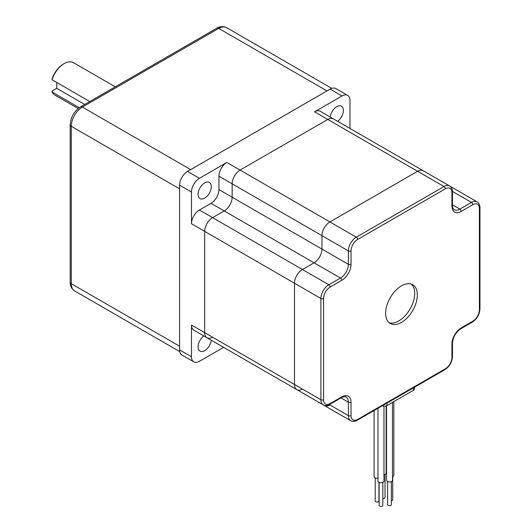<?xml version="1.0" encoding="UTF-8"?>
<svg xmlns="http://www.w3.org/2000/svg" width="532" height="532" viewBox="0 0 532 532"><rect width="100%" height="100%" fill="white"/><g stroke="black" fill="none" stroke-linecap="round" stroke-linejoin="round"><path stroke-width="0.8" d="M115.284 86.822L73.489 62.696A18.68 10.786 120 0 0 64.153 63.621L64.153 63.621A18.68 10.786 120 0 0 52.05 79.76L89.782 101.546M78.177 108.535L54.816 95.048A18.68 10.786 120 0 1 52.05 91.963L79.288 107.69M64.153 63.621L63.361 64.079A17.556 10.135 120 0 0 52.123 78.803L52.05 79.76M52.05 91.963L52.123 90.999L56.758 88.325L56.758 82.48M84.721 104.472L56.758 88.325M216.817 28.203A3.737 2.155 60 0 1 218.685 28.389L82.38 107.085A3.737 2.155 -120 0 0 80.512 106.899L216.817 28.203C219.955 26.261 223.194 26.061 226.526 27.611A15.687 9.057 120 0 0 218.685 28.389L326.987 90.919L190.682 169.615L82.38 107.085A15.687 9.057 120 0 0 71.288 126.303L179.59 188.833L179.59 346.219L71.288 283.696A15.687 9.057 120 0 0 74.533 290.878L179.75 351.619M392.483 476.752A2.986 1.722 0 0 0 393.826 475.309L393.826 401.58M391.359 500.745A1.869 1.077 0 0 0 391.685 500.672A1.869 1.077 0 0 0 392.709 499.708L392.709 476.652M386.505 405.77L386.505 480.223A2.986 1.722 0 0 0 387.376 481.44A2.986 1.722 0 0 0 390.634 481.812A2.986 1.722 0 0 0 392.483 480.223L392.483 402.358M382.275 405.83A3.737 2.155 0 0 0 386.95 405.55L413.364 390.295A3.737 2.155 0 0 0 414.461 388.772L414.461 387.249M411.289 284.088A22.417 12.941 -60 0 1 414.687 293.451A22.417 12.941 -60 0 1 405.756 315.07A22.417 12.941 -60 0 1 389.032 322.645M417.327 294.981A22.417 12.941 -60 0 1 407.545 317.538A22.417 12.941 -60 0 1 390.275 323.542A22.417 12.941 -60 0 1 390.275 297.661A22.417 12.941 -60 0 1 412.686 284.72A22.417 12.941 -60 0 1 417.327 294.981M451.934 206.064L451.934 192.644A9.337 5.393 120 0 0 445.331 188.833L357.63 239.46A9.337 5.393 120 0 0 351.027 250.905L351.027 264.324A13.074 7.548 120 0 1 341.783 280.337L330.159 287.047A9.337 5.393 120 0 0 323.556 298.485L323.556 399.751A9.337 5.393 120 0 0 330.159 403.562L341.783 396.852A13.074 7.548 120 0 1 351.027 402.192L351.027 415.612A9.337 5.393 120 0 0 357.63 419.429L445.331 368.796A9.337 5.393 120 0 0 451.934 357.358A1.869 1.077 180 0 0 452.479 356.593L452.479 343.173C453.018 337.082 455.784 332.281 460.792 328.776A1.869 1.077 -120 0 0 461.178 327.918L472.802 321.208A9.337 5.393 120 0 0 479.405 309.77L479.405 208.504A9.337 5.393 120 0 0 472.802 204.694L461.178 211.404A13.074 7.548 120 0 1 451.934 206.064A1.869 1.077 180 0 0 452.479 205.299L452.479 191.879C452.459 189.146 451.508 187.184 449.613 185.987L423.199 170.739A11.205 6.47 120 0 0 417.593 171.291L329.893 221.924A11.205 6.47 120 0 0 321.966 235.649L321.966 249.069L321.966 235.649A11.205 6.47 -60 0 1 329.893 221.924L417.593 171.291A11.205 6.47 -60 0 1 423.199 170.739L333.384 118.882A11.205 6.47 120 0 0 327.779 119.441L240.078 170.074A11.205 6.47 120 0 0 232.158 183.799L232.158 197.219A11.205 6.47 120 0 1 224.231 210.945L212.607 217.655A11.205 6.47 120 0 0 204.68 231.38L204.68 332.646L294.495 384.503L294.495 283.237A11.205 6.47 -60 0 1 302.422 269.505L314.046 262.795A11.205 6.47 120 0 0 321.966 249.069A11.205 6.47 -60 0 1 314.046 262.795L302.422 269.505A11.205 6.47 120 0 0 294.495 283.237L294.495 384.503A11.205 6.47 120 0 0 296.816 389.63A11.205 6.47 -60 0 1 294.495 384.503L320.909 399.751A11.205 6.47 120 0 0 323.23 404.885C325.212 405.929 327.393 405.77 329.774 404.42L341.391 397.71C341.584 397.131 346.126 396.24 346.066 397.065A11.205 6.47 120 0 1 348.387 402.192L348.387 415.612L329.375 404.639M377.993 408.303L377.993 481.001A2.986 1.722 0 0 0 380.985 482.724A2.986 1.722 0 0 0 383.971 481.001L383.971 406.169M351.027 415.612A1.869 1.077 180 0 1 348.387 415.612A11.205 6.47 120 0 0 350.708 420.746L324.287 405.49A11.205 6.47 -60 0 1 323.822 405.171A11.205 6.47 120 0 0 324.287 405.49A11.205 6.47 120 0 0 329.893 404.938M379.117 482.344L379.117 505.4A1.869 1.077 0 0 0 380.985 506.477A1.869 1.077 0 0 0 382.847 505.4L382.847 482.344M374.082 410.558L374.082 476.566A2.986 1.722 0 0 0 377.993 478.208M375.206 477.916L375.206 500.971A1.869 1.077 0 0 0 377.068 502.048A1.869 1.077 0 0 0 378.937 500.971L378.937 482.258M383.971 474.71A2.986 1.722 0 0 0 386.152 473.048L386.152 405.896M382.847 498.517A1.869 1.077 0 0 0 385.028 497.453A1.869 1.077 0 0 0 385.008 497.28M387.622 481.566L387.622 504.622A1.869 1.077 0 0 0 388.174 505.387A1.869 1.077 0 0 0 390.209 505.619A1.869 1.077 0 0 0 391.359 504.622L391.359 481.566M450.158 186.353A11.205 6.47 -60 0 1 450.671 186.599A11.205 6.47 120 0 0 450.158 186.353M324.287 405.49L234.479 353.64A11.205 6.47 120 0 1 234.432 353.614A11.205 6.47 120 0 0 234.479 353.64A11.205 6.47 120 0 0 234.526 353.667M323.23 404.885L296.816 389.63A11.205 6.47 120 0 0 302.422 389.078M349.97 128.458L349.97 100.528A11.205 6.47 120 0 0 347.649 95.394A11.205 6.47 120 0 0 342.043 95.953L314.572 111.813A11.205 6.47 120 0 1 320.178 111.261L333.384 118.882A11.205 6.47 120 0 0 327.779 119.441L240.078 170.074A11.205 6.47 120 0 0 232.158 183.799L232.158 197.219A11.205 6.47 120 0 1 224.231 210.945L212.607 217.655A11.205 6.47 120 0 0 204.68 231.38L204.68 332.646A11.205 6.47 120 0 0 207.008 337.78A11.205 6.47 120 0 0 212.607 337.222M221.219 345.986A11.205 6.47 120 0 0 221.272 346.013L234.479 353.64M449.613 185.987A11.205 6.47 120 0 0 444.007 186.539L356.307 237.172L226.871 162.446A11.205 6.47 120 0 0 218.945 176.172L218.945 189.592A11.205 6.47 120 0 1 211.024 203.317L199.4 210.027A11.205 6.47 120 0 0 191.473 223.753L191.473 192.032L179.59 185.169L179.59 349.883A11.205 6.47 120 0 0 181.911 355.01L193.794 361.873A11.205 6.47 120 0 0 199.4 361.321L223.593 347.356M203.836 335.945A9.337 5.393 120 0 0 198.077 346.831A9.337 5.393 120 0 0 200.012 351.107A9.337 5.393 120 0 0 206.815 349.012A9.337 5.393 120 0 0 211.231 340.221M207.008 337.78L193.794 330.153A11.205 6.47 120 0 1 191.473 325.025L204.68 332.646A11.205 6.47 120 0 0 207.008 337.78L296.816 389.63M204.68 182.882A9.337 5.393 120 0 0 198.582 191.114A9.337 5.393 120 0 0 200.012 198.596A9.337 5.393 120 0 0 209.355 193.202A9.337 5.393 120 0 0 209.355 182.423A9.337 5.393 120 0 0 204.68 182.882M226.871 162.446L199.4 178.306A11.205 6.47 120 0 0 191.473 192.032M347.649 95.394L335.759 88.531A11.205 6.47 120 0 0 330.159 89.09L187.51 171.444A11.205 6.47 120 0 0 179.59 185.169M337.614 121.323A9.337 5.393 120 0 0 343.366 110.443A9.337 5.393 120 0 0 341.431 106.167A9.337 5.393 120 0 0 334.635 108.262A9.337 5.393 120 0 0 330.212 117.053M191.473 325.025L191.473 356.746A11.205 6.47 120 0 0 193.794 361.873M70.191 282.166L70.191 124.774A3.737 2.155 180 0 0 71.288 126.303L71.288 283.696A3.737 2.155 180 0 1 70.191 282.166C70.071 285.857 71.521 288.763 74.533 290.878M413.364 390.295L413.364 387.881M386.95 405.55L386.95 403.13M341.783 280.337A1.869 1.077 -120 0 0 340.46 278.05L328.836 284.76A11.205 6.47 120 0 0 320.909 298.485L320.909 399.751A1.869 1.077 180 0 0 323.556 399.751M323.556 298.485A1.869 1.077 180 0 1 320.909 298.485L191.473 223.753M330.159 287.047A1.869 1.077 -120 0 0 328.836 284.76L199.4 210.027M351.027 264.324A1.869 1.077 180 0 1 348.387 264.324A11.205 6.47 120 0 1 340.46 278.05L211.024 203.317M451.934 357.358L451.934 343.931A13.074 7.548 120 0 1 461.178 327.918M314.572 111.813L444.007 186.539A1.869 1.077 60 0 1 445.331 188.833M357.63 239.46A1.869 1.077 -120 0 0 356.307 237.172A11.205 6.47 120 0 0 348.387 250.905L348.387 264.324L218.945 189.592M341.005 397.936L348.387 402.192A1.869 1.077 180 0 0 351.027 402.192M357.63 419.429A1.869 1.077 60 0 1 357.245 420.28L444.945 369.647A1.869 1.077 -120 0 0 445.331 368.796M452.479 343.173A1.869 1.077 180 0 1 451.934 343.931M341.783 396.852A1.869 1.077 60 0 1 341.391 397.71M460.792 328.776L472.416 322.066A1.869 1.077 -120 0 0 472.802 321.208M330.159 403.562A1.869 1.077 60 0 1 329.774 404.42M472.416 322.066C477.031 318.927 479.545 314.572 479.95 309.012A1.869 1.077 180 0 1 479.405 309.77M479.95 309.012L479.95 207.739A1.869 1.077 180 0 1 479.405 208.504M479.95 207.739C479.937 205.006 478.98 203.044 477.084 201.847A11.205 6.47 120 0 0 471.478 202.406A1.869 1.077 60 0 1 472.802 204.694M452.473 191.427L471.478 202.406L459.861 209.116A1.869 1.077 60 0 1 461.178 211.404M452.479 205.299C452.626 207.759 453.217 209.216 454.255 209.668A11.205 6.47 120 0 0 459.861 209.116L452.479 204.853M452.479 191.879A1.869 1.077 180 0 1 451.934 192.644M351.027 250.905A1.869 1.077 180 0 1 348.387 250.905L218.945 176.172M342.043 95.953L330.159 89.09M191.473 356.746L179.59 349.883M199.4 178.306L187.51 171.444M226.526 27.611L331.742 88.359M80.512 106.899C74.167 111.181 70.729 117.14 70.191 124.774M452.479 356.593C452.067 362.159 449.56 366.508 444.945 369.647M350.708 420.746C352.689 421.79 354.864 421.637 357.245 420.28M385.028 474.398L385.028 497.453M449.666 186.02L477.084 201.847"/></g></svg>
